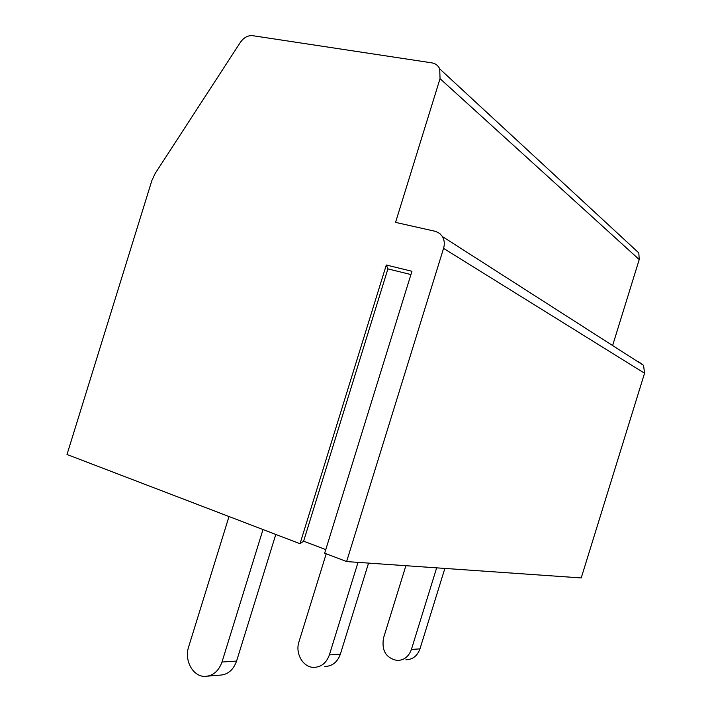 <?xml version="1.0" encoding="UTF-8"?>
<svg xmlns="http://www.w3.org/2000/svg" width="712" height="712" viewBox="0 0 712 712"><rect width="100%" height="100%" fill="white"/><g stroke="black" fill="none" stroke-linecap="round" stroke-linejoin="round"><path stroke-width="1.07" d="M638.326 361.58L643.559 365.354L644.556 373.239L443.567 248.381L346.611 561.572L324.672 553.171L411.945 271.272L386.305 265.006L300.019 543.728L303.615 541.164L325.776 549.611M386.305 265.006L387.907 268.887L303.615 541.164M387.907 268.887L410.931 274.556M443.567 248.381C444.822 244.047 444.439 240.104 442.428 236.571L439.847 233.554L435.806 231.445L395.552 222.375L440.043 78.658L439.704 68.859C438.111 65.486 435.495 63.484 431.864 62.861L252.707 35.689C247.91 35.271 243.78 37.522 240.309 42.435L155.163 173.479L151.87 180.519L66.999 454.487L300.019 543.728M634.428 248.871L638.815 252.929L639.225 259.551L440.043 78.658M612.614 345.543L639.225 259.551M346.611 561.572L581.223 577.93L644.556 373.239M368.558 563.103L340.363 654.168C337.443 662.169 332.273 666.263 324.85 666.468M326.221 553.758L298.951 641.859C295.017 653.367 302.983 667.366 313.672 667.384C321.174 667.188 326.408 663.023 329.38 654.898L358.02 562.364M444.867 568.425L419.964 648.881C417.365 655.948 412.684 659.579 405.92 659.775M405.893 565.702L383.519 637.997C381.463 650.59 386.02 658.084 397.198 660.496C404.033 660.3 408.777 656.615 411.403 649.451L436.661 567.847M275.793 534.454L236.598 661.065C233.242 670.268 227.475 674.976 219.296 675.172L208.082 676.097M229.006 516.529L188.635 646.888C184.123 660.14 192.667 676.329 204.451 676.4C212.728 676.195 218.575 671.407 221.984 662.035L263.004 529.55M329.38 654.898L340.363 654.168M411.403 649.451L419.964 648.881M221.984 662.035L236.598 661.065M442.428 236.571L643.559 365.354M439.704 68.859L638.815 252.929"/></g></svg>

